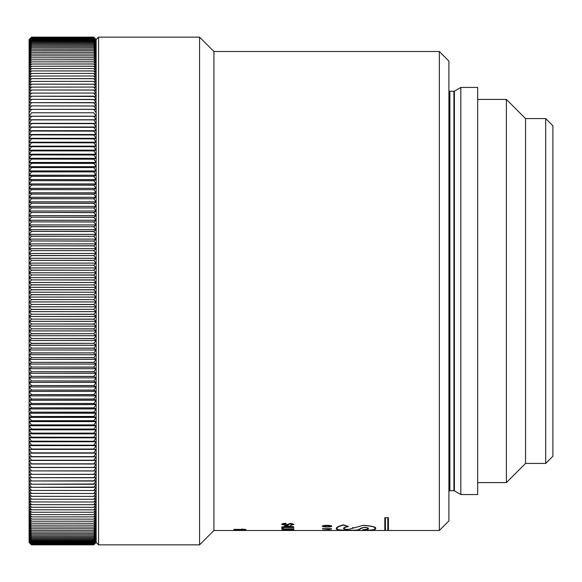 <?xml version="1.0" encoding="UTF-8"?>
<svg xmlns="http://www.w3.org/2000/svg" width="582" height="582" viewBox="0 0 582 582"><rect width="100%" height="100%" fill="white"/><g stroke="black" fill="none" stroke-linecap="round" stroke-linejoin="round"><path stroke-width="0.87" d="M29.1 291L29.1 287.363L31.493 289.712L29.1 292.208L29.1 291M545.712 118.575L552.9 125.756L552.9 456.244L545.712 463.425L545.712 118.575L525.553 118.575L506.391 99.413L477.655 99.413M545.712 463.425L525.553 463.425L525.546 118.575L525.546 463.425L506.391 482.587L506.391 99.413M454.404 91.141L460.82 87.438L460.82 494.562L454.404 490.859L454.404 91.141A0.96 0.96 0 0 1 453.924 91.272L449.871 91.272A0.96 0.96 0 0 1 448.911 90.312M448.911 491.688A0.96 0.96 0 0 1 449.871 490.728L453.924 490.728A0.96 0.96 0 0 1 454.404 490.859M439.337 530.486L439.337 51.514L448.911 61.095L448.911 520.905L439.337 530.486L388.398 530.486L388.398 517.66L384.811 517.66L384.811 530.486L213.936 530.486L199.568 544.854L199.568 37.146L98.547 37.146L98.547 544.854L96.154 542.46L96.11 498.643M31.493 289.829L93.76 289.829L96.154 287.363L96.154 292.208L29.1 292.208L31.493 294.739L93.76 294.739L31.493 294.623M93.76 294.623L96.154 292.229L93.76 289.829M93.76 299.526L96.154 297.089L29.1 297.089L29.1 292.229L96.154 292.229L96.154 301.927L29.1 301.927L29.1 297.089L31.493 299.643L93.76 299.643L31.493 299.526M93.76 304.43L31.493 304.43L93.76 304.546L96.154 301.949L93.76 299.643M93.76 309.326L96.154 306.801L29.1 306.801L29.1 301.949L96.154 301.949L96.154 311.625L29.1 311.625L29.1 306.801L31.493 309.449L93.76 309.326L31.493 309.326M93.76 314.222L31.493 314.222L93.76 314.338L96.154 311.646L93.76 309.449M31.493 309.449L29.1 311.646L96.154 311.646L96.154 316.47L29.1 316.47L29.1 311.646L31.493 314.222M93.76 319.103L31.493 319.103L93.76 319.22L96.154 316.492L93.76 314.338M31.493 314.338L29.1 316.492L96.154 316.492L96.154 321.3L29.1 321.3L29.1 316.492L31.493 319.103M93.76 323.978L31.493 323.978L93.76 324.094L96.154 321.322L93.76 319.22M31.493 319.22L29.1 321.322L96.154 321.322L96.154 326.116L29.1 326.116L29.1 321.322L31.493 323.978M93.76 328.837L31.493 328.837L93.76 328.954L96.154 326.138L93.76 324.094M93.76 333.682L96.154 330.947L29.1 330.947L29.1 326.138L96.154 326.138L96.154 335.719L29.1 335.719L29.1 330.947L31.493 333.799L93.76 333.682L31.493 333.682M93.76 338.506L31.493 338.506L93.76 338.622L96.154 335.741L93.76 333.799M93.76 343.322L96.154 340.514L29.1 340.514L29.1 335.741L96.154 335.741L96.154 345.25L29.1 345.25L29.1 340.514L31.493 343.438L93.76 343.322L31.493 343.322M93.76 348.116L31.493 348.116L93.76 348.225L96.154 345.272L93.76 343.438M93.76 352.881L96.154 350.008L29.1 350.008L29.1 345.272L96.154 345.272L96.154 354.7L29.1 354.7L29.1 350.008L31.493 352.998L93.76 352.881L31.493 352.881M93.76 357.632L31.493 357.632L93.76 357.748L96.154 354.722L93.76 352.998M31.493 352.998L29.1 354.722L96.154 354.722L96.154 359.392L29.1 359.392L29.1 354.722L31.493 357.632M93.76 362.353L31.493 362.353L93.76 362.47L96.154 359.414L93.76 357.748M31.493 357.748L29.1 359.414L96.154 359.414L96.154 364.056L29.1 364.056L29.1 359.414L31.493 362.353M93.76 367.053L31.493 367.053L93.76 367.162L96.154 364.077L93.76 362.47M31.493 362.47L29.1 364.077L96.154 364.077L96.154 368.697L29.1 368.697L29.1 364.077L31.493 367.053M93.76 371.716L31.493 371.716L93.76 371.833L96.154 368.719L93.76 367.162M31.493 367.162L29.1 368.719L96.154 368.719L96.154 377.878L29.1 377.878L29.1 368.719L31.493 371.716M93.76 380.963L31.493 380.963L93.76 381.072L96.154 377.9L93.76 376.358L31.493 376.358L93.76 376.467M31.493 376.467L29.1 377.9L96.154 377.9L96.154 382.425L29.1 382.425L29.1 377.9L31.493 380.963M93.76 385.531L31.493 385.531L93.76 385.64L96.154 382.447L93.76 381.072M31.493 381.072L29.1 382.447L96.154 382.447L96.154 386.935L29.1 386.935L29.1 382.447L31.493 385.531M93.76 390.071L31.493 390.071L93.76 390.18L96.154 386.957L93.76 385.64M31.493 385.64L29.1 386.957L96.154 386.957L96.154 391.41L29.1 391.41L29.1 386.957L31.493 390.071M93.76 394.574L31.493 394.574L93.76 394.676L96.154 391.431L93.76 390.18M31.493 390.18L29.1 391.431L96.154 391.431L96.154 395.847L29.1 395.847L29.1 391.431L31.493 394.574M93.76 399.034L31.493 399.034L93.76 399.136L96.154 395.869L93.76 394.676M31.493 394.676L29.1 395.869L96.154 395.869L96.154 400.249L29.1 400.249L29.1 395.869L31.493 399.034M93.76 403.45L31.493 403.45L93.76 403.559L96.154 400.271L93.76 399.136M31.493 399.136L29.1 400.271L96.154 400.271L96.154 404.606L29.1 404.606L29.1 400.271L31.493 403.45M93.76 407.829L31.493 407.829L93.76 407.938L96.154 404.628L93.76 403.559M31.493 403.559L29.1 404.628L96.154 404.628L96.154 413.191L29.1 413.191L29.1 404.628L31.493 407.829M93.76 416.457L31.493 416.457L93.76 416.559L96.154 413.213L93.76 412.165L31.493 412.165L93.76 412.267M31.493 412.267L29.1 413.213L96.154 413.213L96.154 417.418L29.1 417.418L29.1 413.213L31.493 416.457M93.76 420.699L31.493 420.699L93.76 420.801L96.154 417.44L93.76 416.559M31.493 416.559L29.1 417.44L96.154 417.44L96.154 421.601L29.1 421.601L29.1 417.44L31.493 420.699M93.76 424.889L31.493 424.889L93.76 424.991L96.154 421.615L93.76 420.801M31.493 420.801L29.1 421.615L96.154 421.615L96.154 429.807L29.1 429.807L29.1 421.615L31.493 424.889M93.76 433.132L31.493 433.132L93.76 433.226L96.154 429.829L93.76 429.036L31.493 429.036L93.76 429.138M31.493 429.138L29.1 429.829L96.154 429.829L96.154 460.449L29.1 460.449L29.1 429.829L31.493 433.132M93.76 463.832L31.493 463.832L93.76 463.919L96.154 460.464L93.76 460.209L31.493 460.209L93.76 460.297M31.493 460.297L96.154 460.464L96.154 464.007L29.1 464.007L29.1 460.464L31.493 463.832M93.76 467.397L31.493 467.397L93.76 467.484L96.154 464.029L93.76 463.919M31.493 463.919L96.154 464.029L96.154 467.506L29.1 467.506L29.1 464.029L31.493 467.397M93.76 470.889L31.493 470.889L93.76 470.976L96.154 467.521L93.76 467.484M31.493 543.901L93.76 543.886L31.493 543.901L29.1 541.704L31.493 544.279L93.76 544.265L31.493 544.265L29.1 542.031L31.493 544.556L93.76 544.556L31.493 544.556L29.1 542.271L31.493 544.745L93.76 544.745L31.493 544.745L29.1 542.409L31.493 544.839L93.76 544.839L96.154 542.46L93.76 544.839L31.493 544.839L29.1 542.46L29.1 467.521L96.154 467.521L96.154 498.629L93.76 499.254L31.493 499.181L93.76 499.254M327.251 528.66L328.859 529.314L322.421 528.82M328.859 529.314L331.609 528.66L322.421 528.66M322.421 530.318L331.609 530.187L322.421 530.362M348.247 529.431C345.301 529.278 343.962 528.973 344.238 528.514C343.838 527.852 345.272 527.197 348.538 526.55L343.409 524.833C338.317 526.244 335.96 527.496 336.338 528.587C335.625 529.729 340.034 530.289 349.564 530.267C363.728 530.391 357.166 528.878 364.463 527.459C367.133 527.736 368.224 528.107 367.737 528.58C368.035 529.14 366.362 529.518 362.724 529.715L368.581 530.224C373.484 530.013 375.841 529.475 375.637 528.609C376.612 527.096 372.516 525.99 363.364 525.306L348.247 529.489C344.879 529.344 343.344 529.016 343.642 528.514C343.278 527.859 344.653 527.197 347.76 526.521L343.3 525.051C338.717 526.39 336.6 527.568 336.934 528.587C336.221 529.7 340.434 530.253 349.564 530.246L349.564 530.267M367.693 527.867L367.737 528.58M327.019 527.001C329.929 526.994 331.507 526.732 331.769 526.208C331.507 525.655 329.929 525.364 327.019 525.335C324.094 525.364 322.515 525.655 322.268 526.208C322.508 526.732 324.094 527.001 327.019 527.001L330.612 526.208L327.019 525.619L323.425 526.208L327.019 526.761M285.282 525.415L288.177 524.979L289.785 523.931L292.63 524.411L290.483 525.35L294.012 524.397L290.731 523.429L285.202 525.066L283.114 524.469L286.031 523.727L286.031 523.32C283.136 523.422 281.703 523.807 281.732 524.484L285.282 525.066M286.337 526.892L281.884 526.892L284.802 526.623L284.802 525.633L293.706 526.703L286.337 526.892L290.651 526.274M283.267 527.758L283.267 528.551L281.884 528.551L281.884 527.503L293.859 527.503L283.267 527.503M288.636 528.973L288.636 529.511L287.253 529.511L287.253 528.973L281.884 528.973L293.859 528.776L293.859 529.591L292.477 529.591L292.477 528.973L288.636 528.776M281.884 529.976L293.859 529.7L293.859 530.275L281.884 530.078M290.651 530.442L281.884 530.464L290.651 530.398M233.928 529.518L243.254 529.38L241.494 529.096L245.902 529.431L233.928 529.38M245.902 530.078L233.928 530.267L233.928 529.809L245.902 530.078M237.15 530.333L245.902 530.435L237.15 530.333M236.845 530.486L238.38 530.486M213.936 530.486L213.936 51.514L199.568 37.146M460.82 494.562L477.655 494.562L477.655 87.438L460.82 87.438M93.76 37.335L31.493 37.343L93.76 37.335L96.154 39.649L93.76 37.197L31.493 37.197L93.76 37.197L96.154 39.554L96.11 81.997M93.76 81.356L31.493 81.422L93.76 81.356L96.154 82.011L93.76 78.694L31.493 78.628L93.76 78.628L96.117 79.334M96.154 82.011L96.095 87.562M93.76 87.045L31.493 87.118L93.76 87.045L96.154 87.576L93.76 84.23L31.493 84.164L93.76 84.164L96.103 84.739M96.154 87.576L96.074 93.426M93.76 93.04L31.493 93.113L93.76 93.04L96.154 93.44L93.76 90.079L31.493 90.006L93.76 90.006L96.088 90.457M96.154 93.44L95.979 102.774M93.76 102.585L31.493 102.665L96.154 102.788L93.76 99.406L31.493 99.333L96.023 99.587M96.154 102.788L96.154 109.358L95.644 109.358M93.76 109.3L31.493 109.387L96.154 109.372L93.76 105.989L31.493 105.909L95.892 106.033M96.154 109.372L96.154 126.992L29.1 126.992L29.1 123.355L93.76 123.631L31.493 123.544M93.76 127.262L31.493 127.262L93.76 127.349L96.154 127.007L93.76 123.631M31.493 123.631L29.1 127.007L96.154 127.007L96.154 130.703L29.1 130.703L29.1 127.007L31.493 127.262M93.76 131.037L31.493 131.037L93.76 131.132L96.154 130.724L93.76 127.349M31.493 127.349L29.1 130.724L96.154 130.724L96.154 134.478L29.1 134.478L29.1 130.724L31.493 131.037M93.76 134.879L31.493 134.879L93.76 134.973L96.154 134.5L93.76 131.132M31.493 131.132L29.1 134.5L96.154 134.5L96.154 138.312L29.1 138.312L29.1 134.5L31.493 134.879M93.76 138.778L31.493 138.778L93.76 138.872L96.154 138.334L93.76 134.973M31.493 134.973L29.1 138.334L96.154 138.334L96.154 142.204L29.1 142.204L29.1 138.334L31.493 138.778M93.76 142.736L31.493 142.736L93.76 142.83L96.154 142.226L93.76 138.872M93.76 150.811L96.154 150.171L29.1 150.171L29.1 142.226L96.154 142.226L96.154 154.208L29.1 154.208L29.1 150.171L31.493 150.913L93.76 150.913L31.493 150.811M93.76 154.928L31.493 154.928L93.76 155.03L96.154 154.223L93.76 150.913M31.493 150.913L29.1 154.223L96.154 154.223L96.154 158.311L29.1 158.311L29.1 154.223L31.493 154.928M93.76 159.097L31.493 159.097L93.76 159.199L96.154 158.333L93.76 155.03M31.493 155.03L29.1 158.333L96.154 158.333L96.154 162.465L29.1 162.465L29.1 158.333L31.493 159.097M93.76 163.316L31.493 163.316L93.76 163.418L96.154 162.487L93.76 159.199M93.76 176.244L96.154 175.233L29.1 175.233L29.1 162.487L96.154 162.487L96.154 179.547L29.1 179.547L29.1 175.233L31.493 176.353L93.76 176.353L31.493 176.244M93.76 180.646L31.493 180.646L93.76 180.755L96.154 179.569L93.76 176.353M31.493 176.353L29.1 179.569L96.154 179.569L96.154 183.927L29.1 183.927L29.1 179.569L31.493 180.646M93.76 185.083L31.493 185.083L93.76 185.192L96.154 183.941L93.76 180.755M93.76 189.565L96.154 188.364L29.1 188.364L29.1 183.941L96.154 183.941L96.154 192.802L29.1 192.802L29.1 188.364L31.493 189.674L93.76 189.674L31.493 189.565M93.76 194.082L31.493 194.082L93.76 194.192L96.154 192.817L93.76 189.674M93.76 198.637L96.154 197.313L29.1 197.313L29.1 192.817L96.154 192.817L96.154 201.823L29.1 201.823L29.1 197.313L31.493 198.746L93.76 198.746L31.493 198.637M93.76 203.227L31.493 203.227L93.76 203.336L96.154 201.845L93.76 198.746M93.76 207.847L96.154 206.406L29.1 206.406L29.1 201.845L96.154 201.845L96.154 210.975L29.1 210.975L29.1 206.406L31.493 207.956L93.76 207.956L31.493 207.847M93.76 212.503L31.493 212.503L93.76 212.612L96.154 210.997L93.76 207.956M31.493 207.956L29.1 210.997L96.154 210.997L96.154 215.602L29.1 215.602L29.1 210.997L31.493 212.503M93.76 217.181L31.493 217.181L93.76 217.297L96.154 215.624L93.76 212.612M31.493 212.612L29.1 215.624L96.154 215.624L96.154 220.251L29.1 220.251L29.1 215.624L31.493 217.181M93.76 221.888L31.493 221.888L93.76 222.004L96.154 220.272L93.76 217.297M93.76 226.624L96.154 224.95L29.1 224.95L29.1 220.272L96.154 220.272L96.154 229.635L29.1 229.635L29.1 224.95L31.493 226.74L93.76 226.74L31.493 226.624M93.76 231.381L31.493 231.381L93.76 231.498L96.154 229.657L93.76 226.74M93.76 236.168L96.154 234.379L29.1 234.379L29.1 229.657L96.154 229.657L96.154 239.107L29.1 239.107L29.1 234.379L31.493 236.277L93.76 236.277L31.493 236.168M93.76 240.97L31.493 240.97L93.76 241.079L96.154 239.129L93.76 236.277M31.493 236.277L29.1 239.129L96.154 239.129L96.154 243.873L29.1 243.873L29.1 239.129L31.493 240.97M93.76 245.786L31.493 245.786L93.76 245.902L96.154 243.894L93.76 241.079M93.76 255.476L96.154 253.476L29.1 253.476L29.1 243.894L96.154 243.894L96.154 258.27L29.1 258.27L29.1 253.476L31.493 255.593L93.76 255.593L31.493 255.476M93.76 260.343L31.493 260.343L93.76 260.46L96.154 258.292L93.76 255.593M93.76 270.106L96.154 267.953L29.1 267.953L29.1 258.292L96.154 258.292L96.154 272.776L29.1 272.776L29.1 267.953L31.493 270.223L93.76 270.223L31.493 270.106M93.76 275.002L31.493 275.002L93.76 275.119L96.154 272.798L93.76 270.223M31.493 270.223L29.1 272.798L96.154 272.798L96.154 277.629L29.1 277.629L29.1 272.798L31.493 275.002M93.76 279.906L31.493 279.906L93.76 280.022L96.154 277.65L93.76 275.119M93.76 284.809L96.154 282.503L29.1 282.503L29.1 277.65L96.154 277.65L96.154 287.341L29.1 287.341L29.1 282.503L31.493 284.925L93.76 284.925L31.493 284.809M31.493 284.925L29.1 287.363L96.154 287.363L93.76 284.925M293.859 529.795L292.477 529.795M292.477 529.118L293.859 528.776M288.636 529.038L287.253 529.038M283.267 528.07L281.884 528.07M291.662 526.419L290.651 526.419M286.337 526.681L284.802 526.681M286.337 526.623L286.337 525.633M290.651 526.623L286.337 526.004M284.103 523.429L283.114 524.469M292.63 524.411L292.12 523.509M290.84 523.836L290.84 523.436M289.785 523.931L289.785 523.473L288.177 524.513L288.177 524.979M283.485 524.833L281.863 524.295M387.801 517.66L385.408 517.66M387.801 517.856L387.801 530.486L385.408 530.486L385.408 517.856M372.982 530.435L337.538 530.435M372.982 530.449L337.538 530.449M343.7 528.216L344.238 528.543L344.471 527.488M336.381 528.296L337.036 528.9M360.287 528.667L360.804 528.267M349.564 530.246C363.655 530.377 356.082 528.696 364.463 527.365L364.463 527.459M367.744 528.056L367.737 528.485M374.968 528.885L375.586 528.369M353.099 527.416L352.03 528.296M363.612 529.671L368.661 530.18C373.077 529.962 375.201 529.438 375.041 528.609L374.604 527.285M368.275 528.311L367.722 528.682M337.575 527.001L336.934 528.587M363.364 525.306L348.247 529.489M368.341 528.485L368.341 528.58C368.595 529.133 367.016 529.518 363.612 529.729M364.463 527.365C367.577 527.648 368.872 528.049 368.341 528.58L368.341 528.529M375.041 528.609C376.016 527.154 372.124 526.099 363.364 525.43M330.452 528.791L331.354 528.66M328.874 529.169L330.452 528.82L327.251 528.82M93.76 289.712L31.493 289.712M93.76 265.217L31.493 265.217L93.76 265.217L96.154 263.115L29.1 263.115L31.493 265.217M93.76 250.624L31.493 250.624L93.76 250.624L96.154 248.674L29.1 248.674L31.493 250.624M93.76 171.894L31.493 171.894L93.76 171.894L96.154 170.933L29.1 170.933L31.493 171.894M93.76 167.58L31.493 167.58L93.76 167.58L96.154 166.685L29.1 166.685L31.493 167.58M93.76 146.744L31.493 146.744L93.76 146.744L96.154 146.169L29.1 146.169L31.493 146.744M93.76 119.885L31.493 119.885M93.76 116.291L31.493 116.291M93.76 112.763L31.493 112.763M93.76 96.146L31.493 96.226L96.052 96.466M93.76 75.98L31.493 76.038L93.76 75.98L96.117 76.751M93.76 73.412L31.493 73.47L93.76 73.412L96.154 74.256L93.76 70.982L31.493 70.924L93.76 70.924L96.154 71.833M93.76 68.516L31.493 68.574L93.76 68.516L96.154 69.491L93.76 66.253L31.493 66.253L93.76 66.195L96.154 67.228L93.76 64.013L31.493 64.013L93.76 63.962L96.154 65.053L93.76 61.859L31.493 61.859L93.76 61.808L96.154 62.965L93.76 59.786L31.493 59.786L93.76 59.742L96.154 60.957L93.76 57.807L31.493 57.807L93.76 57.756L96.154 59.037L93.76 55.908L31.493 55.865L93.76 55.865L96.154 57.203M93.76 54.061L31.493 54.104L93.76 54.061L96.154 55.457M93.76 52.344L31.493 52.38L93.76 52.344L96.154 53.799L93.76 50.75L31.493 50.75L93.76 50.714L96.154 52.234L93.76 49.215L31.493 49.215L93.76 49.179L96.154 50.75L93.76 47.76L31.493 47.76L93.76 47.731L96.154 49.361L93.76 46.407L31.493 46.407L93.76 46.371L96.154 48.059L93.76 45.134L31.493 45.134L93.76 45.105L96.154 46.851L93.76 43.963L31.493 43.963L93.76 43.934L96.154 45.731L93.76 42.879L31.493 42.879L93.76 42.857L96.154 44.705L93.76 41.889L31.493 41.889L93.76 41.868L96.154 43.774L93.76 40.987L31.493 40.987L93.76 40.973L96.154 42.93L93.76 40.187L31.493 40.187L93.76 40.165L96.154 42.18L93.76 39.474L31.493 39.474L93.76 39.46L96.154 41.526L93.76 38.863L31.493 38.863L93.76 38.849L96.154 40.966L93.76 38.339L31.493 38.339L93.76 38.325L96.154 40.493L93.76 37.91L31.493 37.91L93.76 37.903L96.154 40.122L93.76 37.575L31.493 37.575L93.76 37.568L96.154 39.838L93.76 37.343M93.76 123.544L29.1 123.355L29.1 39.554L31.493 37.335M96.154 39.54L93.76 37.146L31.493 37.146L93.76 37.146L96.154 39.554L98.547 37.146M93.76 437.264L31.493 437.169L93.76 437.264L96.154 437.81L29.1 437.824L31.493 437.264M93.76 441.251L31.493 441.156L93.76 441.251L96.154 441.731L29.1 441.745L31.493 441.251M93.76 445.179L31.493 445.084L93.76 445.179L96.154 445.594L29.1 445.608L31.493 445.179M93.76 449.049L31.493 449.049M93.76 452.854L31.493 452.854M93.76 456.608L31.493 456.608M93.76 474.403L31.493 474.323L96.154 474.294M93.76 477.764L31.493 477.684L95.943 477.604M93.76 481.052L31.493 480.972L96.154 480.812M93.76 484.268L31.493 484.195L96.037 483.984M93.76 487.41L31.493 487.338L96.066 487.061M93.76 490.488L31.493 490.415L93.76 490.488L96.154 490.059M93.76 493.485L31.493 493.412L93.76 493.485L96.088 493.005M93.76 496.402L31.493 496.337L93.76 496.402L96.103 495.857M93.76 502.019L31.493 501.953L93.76 502.019L96.154 501.328M93.76 504.703L31.493 504.645L93.76 504.703L96.154 503.954M93.76 507.315L31.493 507.257L93.76 507.315L96.154 506.5M93.76 509.847L31.493 509.781L93.76 509.847L96.154 508.966L93.76 512.233L31.493 512.233L93.76 512.233M93.76 514.655L31.493 514.597L93.76 514.655L96.154 513.651L93.76 516.881L31.493 516.881L93.76 516.881M93.76 519.129L31.493 519.079L93.76 519.129L96.154 518.002L93.76 521.188L31.493 521.188L93.76 521.188M93.76 523.262L31.493 523.211L93.76 523.262L96.154 522.01L93.76 525.153L31.493 525.153L93.76 525.153M93.76 527.045L31.493 527.001L93.76 527.045L96.154 525.677L93.76 528.769L31.493 528.769L93.76 528.769M93.76 530.478L31.493 530.442L93.76 530.478L96.154 528.994L93.76 532.028L31.493 532.028L93.76 532.028M93.76 533.556L31.493 533.519L93.76 533.556L96.154 531.955L93.76 534.931L31.493 534.931L93.76 534.931M93.76 536.269L31.493 536.24L93.76 536.269L96.154 534.552L93.76 537.462L31.493 537.462L93.76 537.492L96.154 535.716L93.76 538.59L31.493 538.59L93.76 538.619L96.154 536.793L93.76 539.63L31.493 539.63L93.76 539.63M93.76 540.591L31.493 540.569L93.76 540.591L96.154 538.656M93.76 541.442L31.493 541.42L93.76 541.442L96.154 539.456L93.76 542.177L31.493 542.177L93.76 542.177M96.154 540.765L93.76 542.861L31.493 542.846L93.76 542.861L96.154 540.161L93.76 542.198M93.76 543.428L31.493 543.413L93.76 543.428L96.154 541.282L93.76 543.886M93.76 348.225L96.154 349.986L29.1 349.986L31.493 348.225M31.493 343.438L29.1 345.25L31.493 348.116M93.76 338.622L96.154 340.492L29.1 340.492L31.493 338.622M31.493 333.799L29.1 335.719L31.493 338.506M93.76 328.954L96.154 330.925L29.1 330.925L31.493 328.954M31.493 324.094L29.1 326.116L31.493 328.837M93.76 304.546L96.154 306.779L29.1 306.779L31.493 304.546M31.493 299.643L29.1 301.927L31.493 304.43M93.76 294.739L96.154 297.067L29.1 297.067L31.493 294.739M93.76 280.022L96.154 282.481L29.1 282.481L31.493 280.022M31.493 275.119L29.1 277.629L31.493 279.906M93.76 265.341L96.154 267.931L29.1 267.931L31.493 265.341M93.76 260.46L96.154 263.093L29.1 263.093L31.493 260.46M31.493 255.593L29.1 258.27L31.493 260.343M93.76 250.74L96.154 253.454L29.1 253.454L31.493 250.74M93.76 245.902L96.154 248.652L29.1 248.652L31.493 245.902M31.493 241.079L29.1 243.873L31.493 245.786M93.76 231.498L96.154 234.357L29.1 234.357L31.493 231.498M31.493 226.74L29.1 229.635L31.493 231.381M93.76 222.004L96.154 224.928L29.1 224.928L31.493 222.004M31.493 217.297L29.1 220.251L31.493 221.888M93.76 203.336L96.154 206.384L29.1 206.384L31.493 203.336M31.493 198.746L29.1 201.823L31.493 203.227M93.76 194.192L96.154 197.291L29.1 197.291L31.493 194.192M31.493 189.674L29.1 192.802L31.493 194.082M93.76 185.192L96.154 188.342L29.1 188.342L31.493 185.192M31.493 180.755L29.1 183.927L31.493 185.083M93.76 171.996L96.154 175.211L29.1 175.211L31.493 171.996M93.76 167.681L96.154 170.919L29.1 170.919L31.493 167.681M93.76 163.418L96.154 166.67L29.1 166.67L31.493 163.418M31.493 159.199L29.1 162.465L31.493 163.316M93.76 146.846L96.154 150.156L29.1 150.156L31.493 146.846M93.76 142.83L96.154 146.155L29.1 146.155L31.493 142.83M31.493 138.872L29.1 142.204L31.493 142.736M93.76 119.972L96.154 123.333L29.1 123.333L31.493 119.972M93.76 116.378L96.154 119.746L29.1 119.746L31.493 116.378M93.76 112.85L96.154 116.218L29.1 116.218L31.493 112.85M29.1 112.77L31.493 109.387M29.1 109.372L31.493 109.3M29.609 109.358L29.1 109.358L31.493 105.989M29.362 106.033L31.493 105.909M29.1 106.033L31.493 102.665M29.1 102.788L31.493 102.585M29.275 102.774L31.493 99.406M29.231 99.587L31.493 99.333M29.1 99.587L31.493 96.226M29.202 96.466L31.493 96.146M29.1 96.466L31.493 93.113M29.1 93.44L31.493 93.04M29.187 93.426L31.493 90.079M29.173 90.457L31.493 90.006M29.1 90.457L31.493 87.118M29.1 87.576L31.493 87.045M29.158 87.562L31.493 84.23M29.151 84.739L31.493 84.164M29.1 84.739L31.493 81.422M29.1 82.011L31.493 81.356M29.144 81.997L31.493 78.694M29.144 79.334L31.493 78.628M29.1 79.334L31.493 76.038M29.136 76.751L31.493 75.98M29.1 76.751L31.493 73.47M29.129 74.249L31.493 73.412M29.1 74.249L31.493 70.982M29.1 71.833L31.493 70.924M29.129 71.819L31.493 68.574M29.129 69.484L31.493 68.516M29.1 69.484L31.493 66.253M29.122 67.221L31.493 66.195M29.1 67.221L31.493 64.013M29.122 65.046L31.493 63.962M29.1 65.046L31.493 61.859M29.122 62.958L31.493 61.808M29.1 62.958L31.493 59.786M31.493 57.807L29.1 60.95L31.493 59.742M31.493 55.908L29.1 59.029L31.493 57.756M29.1 57.203L31.493 55.865M29.115 57.196L31.493 54.104M29.1 55.457L31.493 54.061M29.115 55.45L31.493 52.38M31.493 50.75L29.1 53.791L31.493 52.344M31.493 49.215L29.1 52.227L31.493 50.714M31.493 47.76L29.1 50.743L31.493 49.179M31.493 46.407L29.1 49.354L31.493 47.731M31.493 45.134L29.1 48.059L31.493 46.371M31.493 43.963L29.1 46.844L31.493 45.105M31.493 42.879L29.1 45.731L31.493 43.934M31.493 41.889L29.1 44.705L31.493 42.857M31.493 40.987L29.1 43.766L31.493 41.868M31.493 40.187L29.1 42.93L31.493 40.973M31.493 37.343L29.1 39.838L31.493 37.568L29.1 40.114L31.493 37.903L29.1 40.493L31.493 38.325L29.1 40.958L31.493 38.849L29.1 41.526L31.493 39.46L29.1 42.18L31.493 40.165M29.1 39.554L31.493 37.146L29.1 39.554M93.76 371.833L96.154 373.302L29.1 373.324L31.493 371.833M93.76 376.358L96.154 373.324L29.1 373.302L31.493 376.358M93.76 407.938L96.154 408.92L29.1 408.942L31.493 407.938M93.76 412.165L96.154 408.942L29.1 408.92L31.493 412.165M93.76 424.991L96.154 425.726L29.1 425.748L31.493 424.991M93.76 429.036L96.154 425.748L29.1 425.726L31.493 429.036M93.76 433.226L96.154 433.837L29.1 433.852L31.493 433.226M93.76 437.169L96.154 433.852L29.1 433.837L31.493 437.169M93.76 441.156L96.154 437.824L29.1 437.81L31.493 441.156M93.76 445.084L96.154 441.745L29.1 441.731L31.493 445.084M93.76 448.955L96.154 445.608L29.1 445.594L31.493 448.955M93.76 452.767L96.154 449.413L29.1 449.399L31.493 452.767M93.76 456.521L96.154 453.16L29.1 453.145L31.493 456.521M93.76 460.209L96.154 456.841L29.1 456.826L31.493 460.209M31.493 470.889L29.1 467.521L31.493 467.484M30.024 470.954L31.493 470.976M29.1 470.947L31.493 474.323M29.1 474.294L31.493 474.403M29.449 474.315L31.493 477.684M29.311 477.604L31.493 477.764M29.1 477.604L31.493 480.972M29.1 480.812L31.493 481.052M29.253 480.827L31.493 484.195M29.216 483.984L31.493 484.268M29.1 483.984L31.493 487.338M29.195 487.061L31.493 487.41M29.1 487.061L31.493 490.415M29.1 490.059L31.493 490.488M29.18 490.066L31.493 493.412M29.165 493.005L31.493 493.485M29.1 493.005L31.493 496.337M29.158 495.857L31.493 496.402M29.1 495.857L31.493 499.181M29.151 498.643L31.493 499.254M29.1 498.643L31.493 501.953M29.1 501.328L31.493 502.019M29.144 501.342L31.493 504.645M29.1 503.954L31.493 504.703M29.136 503.968L31.493 507.257M29.1 506.5L31.493 507.315M29.136 506.515L31.493 509.781M29.129 508.974L31.493 509.847M29.1 508.974L31.493 512.233M29.129 511.36L31.493 512.291M29.1 511.36L31.493 514.597M29.122 513.659L31.493 514.655M29.1 513.659L31.493 516.881M29.122 515.878L31.493 516.932M29.1 515.878L31.493 519.079M29.122 518.009L31.493 519.129M29.1 518.009L31.493 521.188M29.122 520.061L31.493 521.239M29.1 520.061L31.493 523.211M31.493 525.153L29.1 522.025L31.493 523.262M29.1 523.887L31.493 525.197M29.115 523.895L31.493 527.001M31.493 528.769L29.1 525.684L31.493 527.045M29.1 527.379L31.493 528.812M29.115 527.387L31.493 530.442M31.493 532.028L29.1 529.002L31.493 530.478M31.493 533.519L29.1 530.529L31.493 532.064M31.493 534.931L29.1 531.963L31.493 533.556M31.493 536.24L29.1 533.308L31.493 534.96M31.493 539.63L29.1 536.793L31.493 538.619L29.1 535.724L31.493 537.492L29.1 534.56L31.493 536.269M31.493 540.569L29.1 537.775L31.493 539.652M29.1 538.656L31.493 540.591M29.107 538.663L31.493 541.42M31.493 542.177L29.1 539.456L31.493 541.442M29.1 540.765L31.493 542.861L29.1 540.161L31.493 542.198M29.1 540.773L31.493 543.413M31.493 543.886L29.1 541.282L31.493 543.428M93.76 109.387L96.154 112.755M93.76 102.665L96.154 106.033M93.76 96.226L96.154 99.587M93.76 93.113L96.154 96.466M93.76 87.118L96.154 90.457M93.76 81.422L96.154 84.739M93.76 76.038L96.154 79.334M93.76 73.47L96.154 76.751M93.76 68.574L96.154 71.819M93.76 54.104L96.154 57.196M93.76 52.38L96.154 55.45M93.76 470.976L95.23 470.954M93.76 474.323L96.154 470.954M93.76 477.684L95.804 474.315M93.76 480.972L96.154 477.604M93.76 484.195L96.008 480.827M93.76 487.338L96.154 483.984M93.76 490.415L96.154 487.061M93.76 493.412L96.081 490.066M93.76 496.337L96.154 493.005M93.76 499.181L96.154 495.857M93.76 501.953L96.154 498.643M93.76 504.645L96.11 501.342M93.76 507.257L96.117 503.968M93.76 509.781L96.125 506.515M93.76 512.291L96.154 511.345L93.76 514.597M93.76 516.932L96.154 515.87L93.76 519.079M93.76 521.239L96.154 520.046L93.76 523.211M93.76 525.197L96.154 523.887M93.76 527.001L96.139 523.895M93.76 528.812L96.154 527.379M93.76 530.442L96.139 527.387M93.76 532.064L96.154 530.522L93.76 533.519M93.76 534.96L96.154 533.301L93.76 536.24M93.76 539.652L96.154 537.768L93.76 540.569M93.76 541.42L96.154 538.663M93.76 543.413L96.154 540.773M93.76 543.901L96.154 541.704L93.76 544.265L96.154 542.031L93.76 544.745L96.154 542.409L93.76 544.839M29.1 542.46L31.493 544.839M453.924 490.728L453.924 91.272M449.871 490.728L449.871 91.272M323.425 525.742L323.425 526.208M506.391 482.587L477.655 482.587M199.568 544.854L98.547 544.854M439.337 51.514L213.936 51.514M388.398 530.006L387.801 530.006M385.408 530.006L384.811 530.006"/></g></svg>
